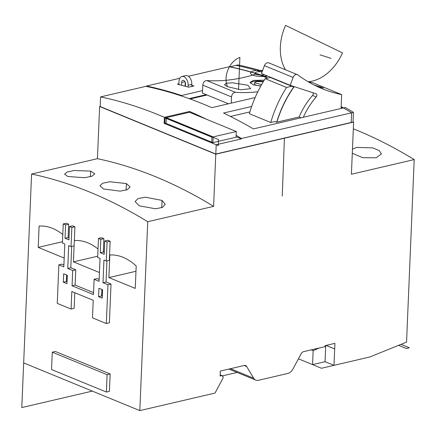 <?xml version="1.0" encoding="UTF-8"?>
<svg xmlns="http://www.w3.org/2000/svg" width="436" height="436" viewBox="0 0 436 436"><rect width="100%" height="100%" fill="white"/><g stroke="black" fill="none" stroke-linecap="round" stroke-linejoin="round"><path stroke-width="0.65" d="M263.475 81.407A9.663 3.068 2.4 0 0 253.436 81.516A9.663 3.068 2.4 0 0 250.269 83.069M260.951 85.75A5.237 1.662 -177.6 0 1 254.471 83.87L254.515 82.726M263.268 81.75L256.357 81.548L254.515 82.715L261.616 84.573M228.453 103.784L202.451 93.108L202.784 85.129C203.214 82.306 204.533 80.78 206.74 80.546A212.643 151.728 112.3 0 0 256.935 73.755A1.21 0.861 -67.7 0 1 257.414 73.76L267.857 78.049M231.238 103.136L231.5 96.917C231.925 94.094 233.244 92.568 235.451 92.334A212.643 151.728 112.3 0 0 257.812 91.756M260.81 86.001L253.24 84.818L250.095 82.469L253.485 80.371L264.243 80.159M247.91 85.265L250.64 88.671L240.672 89.772L227.538 86.693L224.491 84.786L226.088 83.287L232.366 82.78L247.91 85.265M341.132 107.332L342.881 108.052L341.132 107.332M249.883 111.916L230.459 116.439L249.883 111.916M268.674 62.828L297.853 74.878A212.643 151.728 112.3 0 0 341.666 94.601L341.088 108.471L341.666 94.601A212.643 151.728 -67.7 0 1 322.019 88.633A212.643 151.728 -67.7 0 1 297.853 74.878C295.968 73.957 294.393 74.807 293.112 77.434L290.213 85.336L316.051 93.762A2.011 1.439 -67.7 0 1 316.122 93.789A2.011 1.439 -67.7 0 1 316.225 96.95L312.568 95.451A60.408 43.104 112.3 0 0 299.134 116.984L276.653 122.222L275.312 121.671M299.134 116.984L301.107 117.791M190.08 98.972L207.084 95.01L190.08 98.972M229.843 66.872L237.805 64.91A661.646 413.295 76.9 0 1 262.396 71.117M251.654 106.482L223.526 113.038A661.646 413.295 76.9 0 1 253.398 128.914L345.279 107.49A661.646 413.295 76.9 0 1 353.438 112.384L353.035 122.042L215.82 154.033L100.193 106.553L100.596 96.901A661.646 413.295 76.9 0 1 164.388 117.328L189.567 111.458A661.646 413.295 76.9 0 1 206.822 119.41M265.649 77.145L265.677 76.513L267.617 76.055M229.843 66.763A661.646 413.295 76.9 0 1 256.984 73.739M258.466 74.191A661.646 413.295 76.9 0 1 265.677 76.513M264.205 76.218L264.194 76.545L264.205 76.218A661.641 413.295 -103.1 0 0 260.352 74.965A661.641 413.295 -103.1 0 1 264.205 76.218L263.693 76.338M229.243 66.741A661.641 413.295 -103.1 0 1 256.706 73.831A661.641 413.295 -103.1 0 0 229.243 66.741L188.374 76.273M202.555 90.59L181.512 95.5A661.641 413.295 -103.1 0 0 146.55 86.023L146.529 86.459M181.49 95.985L181.512 95.5M185.196 83.559L185.507 83.636M191.764 85.331L193.927 85.947L188.69 87.167L177.365 84.115L178.896 83.761M179.796 78.273L146.55 86.023M97.435 158.682L99.626 106.52L215.776 154.208L353.601 122.075L351.411 174.237L414.2 159.598L406.554 342.102L369.837 356.98L333.998 365.335L334.924 343.355L325.12 345.639L325.082 346.631L303.641 351.629A4.028 2.872 -67.7 0 0 301.063 353.841L292.948 369.036A8.055 5.75 -67.7 0 1 287.798 373.461L258.532 380.285A8.055 5.75 -67.7 0 1 255.796 380.105A8.055 5.75 -67.7 0 1 253.654 378.203L246.662 366.529A4.028 2.872 -67.7 0 0 245.593 365.575A4.028 2.872 -67.7 0 0 244.225 365.482L220.333 371.052L220.126 376.017L221.962 375.587L223.123 376.829L223.079 377.974L215.013 393.076L139.82 410.608L23.669 362.916L31.588 174.035L97.435 158.682A667.603 417.018 76.9 0 1 213.591 206.37L215.776 154.208M99.626 106.52L100.198 106.384M353.04 121.846L353.601 122.075M31.588 174.035A667.603 417.018 76.9 0 1 147.739 221.722L139.82 410.608L23.669 362.916L31.588 174.035A667.603 417.018 76.9 0 1 147.739 221.722L213.591 206.37M90.677 171.119L94.814 173.866L91.898 176.248L84.529 177.714L67.814 176.493L64.572 174.144L67.253 172.013L74.142 170.509L90.677 171.119L90.443 176.711M126.418 183.589L130.102 187L127.301 189.698L120.189 191.142L103.621 189.011L99.926 185.736L102.722 183.207L109.834 181.741L126.418 183.589L126.14 190.118M139.177 205.803L135.106 201.536L138.043 198.593L145.411 197.197L162.045 200.407L165.222 204.342L162.514 207.351L155.608 208.795L139.177 205.803M353.318 128.794A667.603 417.018 76.9 0 1 414.2 159.598M352.462 149.21L356.653 147.428L372.818 147.897L379.178 150.562L381.451 153.93L376.132 157.805L362.665 157.696L352.293 153.238M108.891 277.579L135.253 288.403L136.196 265.955A64.435 40.248 -103.1 0 0 109.839 255L108.891 277.579L135.253 288.403L136.196 265.955A64.435 40.248 -103.1 0 0 109.839 255L108.891 277.579L135.972 271.268M52.287 352.184L55.35 351.471L110.161 373.974L109.436 391.326L106.373 392.04L51.557 369.537L52.287 352.184L107.098 374.688L106.373 392.04M106.934 260.864L106.052 282.005L111.011 284.043L109.387 322.809L106.324 323.523L92.487 317.844L93.222 300.29L71.82 291.504L71.084 309.053L57.252 303.374L58.865 264.837L63.825 266.87L64.784 243.975L62.435 243.01L63.236 223.935L65.585 224.9L65.024 238.252L68.943 239.86L69.498 226.507L71.847 227.472L71.052 246.547L68.703 245.582L67.743 268.478L72.703 270.516L72.06 285.776L93.462 294.567L94.105 279.302L99.065 281.34L100.024 258.444L97.675 257.48L98.471 238.399L100.82 239.364L100.264 252.722L104.177 254.33L104.738 240.972L107.087 241.936L106.286 261.017L103.937 260.052L102.989 282.719L107.948 284.757L106.324 323.523M104.738 240.972L107.801 240.258L110.15 241.222L109.349 260.303L106.286 261.017M98.471 238.399L101.534 237.685L103.882 238.65L103.327 252.008L104.259 252.39M69.498 226.507L72.561 225.794L74.91 226.758L74.333 240.552A64.435 40.248 -103.1 0 1 98.029 248.972A64.435 40.248 -103.1 0 0 74.333 240.552L73.439 261.862L99.43 272.533L73.439 261.862L97.729 256.199M63.236 223.935L66.299 223.221L68.648 224.186L68.087 237.538L69.024 237.92M38.205 247.392L39.098 226.082A64.435 40.248 -103.1 0 1 62.795 234.503A64.435 40.248 -103.1 0 0 39.098 226.082L38.205 247.392L64.196 258.063L38.205 247.392L62.49 241.729M58.865 264.837L61.928 264.123L63.907 264.935M74.801 292.725L74.147 308.339L71.084 309.053M66.648 275.018L66.381 281.476L67.051 281.749M71.7 246.395L70.806 267.764L75.76 269.802L75.123 285.062L93.544 292.627M71.052 246.547L74.115 245.833L73.439 261.862M94.105 279.302L97.168 278.588L99.146 279.4M101.888 289.488L101.615 295.94L102.291 296.218M311.228 349.863L313.157 350.653L312.568 364.616L298.415 358.806M312.568 364.616L325.033 361.711L333.998 365.335L321.446 368.262L312.568 364.616L325.033 361.711L325.714 345.503M220.175 374.851L221.962 375.587M326.117 345.41L334.69 348.925L326.03 345.426M319.332 347.972L313.157 350.653M74.91 226.758L71.847 227.472M70.806 267.764L67.743 268.478M75.76 269.802L72.703 270.516M102.558 289.76L98.907 288.261L98.552 296.654L102.209 298.159L102.558 289.76M67.324 275.296L63.667 273.792L63.318 282.19L66.97 283.689L67.324 275.296M101.615 295.94L98.552 296.654M75.123 285.062L72.06 285.776M103.882 238.65L100.82 239.364M103.327 252.008L100.264 252.722M110.15 241.222L107.087 241.936M106.052 282.005L102.989 282.719M111.011 284.043L107.948 284.757M68.648 224.186L65.585 224.9M68.087 237.538L65.024 238.252M110.161 373.974L107.098 374.688M66.381 281.476L63.318 282.19M255.136 97.566L211.803 107.665A661.646 413.295 -103.1 0 0 145.924 86.333L100.596 96.901M236.138 135.324A661.646 413.295 76.9 0 1 241.402 138.506L353.438 112.384M241.402 138.506L241.386 138.888L216.207 144.757L215.82 154.033M236.078 136.708L241.386 138.888M189.567 111.458L189.529 112.308M216.207 144.757L164.138 123.377L166.083 122.925M166.061 123.388L212.915 142.626L236.056 137.231L236.296 131.509L189.442 112.27L166.301 117.666L166.061 123.388M164.138 123.377L164.388 117.328L164.138 123.377L218.273 145.608L218.529 139.558L164.388 117.328M212.915 142.626L213.155 136.904L166.301 117.666M213.155 136.904L236.296 131.509M316.225 96.95A60.408 43.104 112.3 0 0 303.309 117.279A60.408 43.104 112.3 0 1 316.225 96.95A2.011 1.439 112.3 0 0 316.051 93.762L290.213 85.336L261.502 73.548L264.401 65.645C265.682 63.018 267.257 62.163 269.137 63.089M341.666 94.601L312.955 82.813A212.643 151.728 -67.7 0 1 308.083 81.706M312.568 95.451A2.011 1.439 112.3 0 0 313.004 92.77M314.242 85.075A212.643 151.728 112.3 0 0 320.596 86.906L323.485 88.088A212.643 151.728 112.3 0 1 315.648 85.772M320.596 86.906L320.46 87.271M276.653 122.222L276.773 121.971L274.794 121.568L270.756 122.511A95.408 68.076 -67.7 0 1 286.588 87.456L291.76 86.252L293.755 86.993C288.796 94.013 284.599 101.577 281.176 109.687A16.508 11.777 112.3 0 0 280.708 110.886A87.554 62.473 112.3 0 0 276.784 121.971M276.8 121.916L277.252 120.99A87.309 62.299 -67.7 0 1 294.224 86.644M178.994 81.456L178.864 84.491L178.994 81.456A7.047 4.404 76.9 0 1 183.839 76.654A7.047 4.404 76.9 0 1 188.129 85.205A7.047 4.404 -103.1 0 0 181.959 76.469A7.047 4.404 -103.1 0 0 178.994 81.456M188.052 86.982L188.129 85.205L188.052 86.982M185.518 84.137L185.431 86.235L185.518 84.137A3.019 1.886 76.9 0 0 182.875 80.388A3.019 1.886 76.9 0 0 181.605 82.529L181.49 85.167L181.605 82.529A3.019 1.886 76.9 0 1 183.681 80.469A3.019 1.886 76.9 0 1 185.518 84.137M185.087 86.143L185.245 82.388M191.715 86.459L191.802 84.35A7.047 4.404 -103.1 0 0 185.632 75.608L181.959 76.469M270.756 122.511L249.354 113.72A95.408 68.076 -67.7 0 1 265.186 78.671L270.358 77.461L293.755 86.993M249.354 113.72A95.408 68.076 -67.7 0 1 265.186 78.671L286.588 87.456M265.186 78.671L270.358 77.461L291.76 86.252M147.739 221.722L139.82 410.608M284.425 138.038L282.261 196.031M92.345 391.114L21.8 407.562L23.669 362.916M235.969 65.335A661.646 413.295 76.9 0 1 262.069 71.995M341.165 106.597A661.646 413.295 76.9 0 1 351.601 112.815L351.193 122.467M164.852 123.671L211.705 142.91L211.945 137.187L165.091 117.949L164.852 123.671M202.451 93.108L202.784 85.129C203.214 82.306 204.533 80.78 206.74 80.546A212.643 151.728 -67.7 0 0 256.935 73.755A1.21 0.861 -67.7 0 1 257.763 74.093M297.853 74.878C295.968 73.957 294.393 74.807 293.112 77.434L290.213 85.336M270.358 77.461L272.353 78.202M285.482 69.727A44.298 31.61 -67.7 0 1 285.542 25.392L342.533 52.881A44.298 31.61 -67.7 0 1 308.176 81.755M342.533 52.881L285.542 25.392M331.055 58.402L320.019 54.805L331.055 58.402M262.096 71.935A5.237 1.662 2.4 0 0 256.755 72.011A5.237 1.662 2.4 0 0 256.166 74.333A5.237 1.662 2.4 0 0 263.54 74.796A5.237 1.662 2.4 0 0 264.14 74.627M262.608 70.528A9.663 3.068 2.4 0 0 253.883 70.834A9.663 3.068 2.4 0 0 252.798 75.117A9.663 3.068 2.4 0 0 266.412 75.978A9.663 3.068 2.4 0 0 267.034 75.815M227.538 86.693A18.906 13.489 -67.7 0 1 239.893 57.438L238.547 89.511L239.893 57.438M189.148 98.634L206.223 94.656M325.033 361.711L333.998 365.335M222.267 375.914L237.14 372.448L222.267 375.914M401.011 344.347L409.344 347.77L406.281 348.484L398.597 345.323M256.935 73.755L267.557 78.115M206.74 80.546L235.451 92.334M244.16 365.499L246.662 366.529M230.486 368.687L253.654 378.203M162.045 200.407L161.74 207.678M202.784 85.129L231.5 96.917M293.112 77.434L264.401 65.645M184.962 81.745L181.605 82.529M191.802 84.35L188.129 85.205M255.796 380.105L228.895 369.058"/></g></svg>
